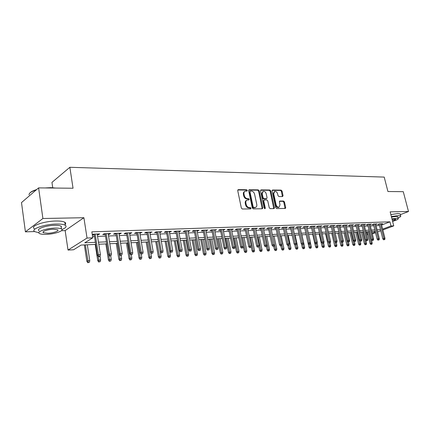 <?xml version="1.0" encoding="UTF-8"?>
<svg xmlns="http://www.w3.org/2000/svg" width="430" height="430" viewBox="0 0 430 430"><rect width="100%" height="100%" fill="white"/><g stroke="black" fill="none" stroke-linecap="round" stroke-linejoin="round"><path stroke-width="0.64" d="M247.347 190.415L246.664 189.743L238.317 189.651L237.72 190.608L241.343 208.045L242.337 209.007L250.701 208.905L251.099 208.222L250.416 207.556L249.341 207.566C247.787 207.4 246.734 206.373 246.186 204.503L245.885 203.051C245.648 201.568 246.051 200.573 247.089 200.084L248.959 199.939L249.217 199.294L248.535 198.622L247.46 198.622C245.906 198.434 244.858 197.413 244.315 195.548L244.014 194.107C243.778 192.645 244.17 191.673 245.186 191.189L247.094 191.049L247.347 190.415M246.729 191.076L246.046 190.076L237.779 189.99M250.464 208.91L249.792 207.873L248.717 207.883L249.341 207.566M248.594 199.966L247.911 198.945L246.841 198.945L247.46 198.622M282.553 196.564L283.064 195.65L282.037 191.033L281.123 190.114L272.599 190.022L272.072 190.936L275.738 207.658L276.673 208.588L285.369 208.453L285.713 207.55L284.461 201.933L283.542 201.014L279.742 201.057L279.398 201.955L280.016 204.755L279.091 207.174C277.721 207.384 276.732 206.588 276.13 204.782L273.716 193.79L274.62 191.42C276.001 191.205 276.995 192 277.603 193.812L278.006 195.628L278.93 196.553L282.553 196.564M381.609 225.019L389.935 221.826L390.994 225.976L393.756 225.868L382.861 229.959M38.603 187.883L42.898 218.499L25.413 231.851L21.5 202.584L38.603 187.883L73.041 188.238L69.859 167.291L384.205 177.09L387.93 191.522L403.275 191.678L408.5 211.506L390.155 211.856L393.756 225.868M61.425 230.716L65.156 230.598L83.898 217.714L42.898 218.499M83.898 217.714L87.032 238.048L92.767 237.822L84.769 242.805L95.401 242.332M389.935 221.826L91.837 231.845L92.767 237.822M259.22 190.812L258.263 189.867L249.239 189.77L248.669 190.71L252.302 207.921L253.281 208.873L262.316 208.765L262.87 207.803L259.22 190.812L258.597 191.14L257.64 190.194L248.723 190.103M261.085 189.899L269.852 189.995L270.793 190.925L274.453 207.674L274.098 208.588L270.19 208.668L269.239 207.733L267.756 200.875L266.804 199.939L264.111 199.977L263.757 200.885L265.305 208.061L265.047 208.706L264.251 208.072L260.537 190.829L261.085 189.899L260.634 190.135M400.325 214.677L408.5 211.506M97.293 234.785L98.357 234.748L99.701 233.909L93.02 234.151L92.267 234.624M108.279 234.382L109.274 234.345L110.639 233.517L104.108 233.748L102.754 234.587L105.253 234.495M119.024 233.984L119.954 233.952L121.335 233.13L114.95 233.361L113.574 234.189L116.025 234.097M129.537 233.597L130.397 233.565L131.8 232.754L125.549 232.979L124.157 233.796L126.565 233.71M139.82 233.221L142.034 232.383L135.923 232.603L134.515 233.415L136.874 233.329M149.882 232.85L152.053 232.023L146.071 232.238L144.641 233.044L146.963 232.958M159.729 232.49L161.857 231.673L155.999 231.883L154.558 232.678L156.837 232.592M169.366 232.135L171.457 231.324L165.722 231.533L164.265 232.324L166.501 232.238M178.81 231.786L180.858 230.991L175.241 231.189L173.774 231.969L175.967 231.888M188.055 231.447L190.065 230.657L184.567 230.856L183.083 231.63L185.239 231.55M197.112 231.114L199.085 230.329L193.699 230.528L192.205 231.292L194.322 231.216M205.986 230.786L207.926 230.012L202.643 230.206L201.138 230.964L203.223 230.888M214.688 230.464L216.586 229.701L211.409 229.889L209.899 230.641L211.947 230.566M223.213 230.152L225.078 229.394L220.004 229.577L218.483 230.324L220.493 230.254M231.571 229.846L233.404 229.099L228.432 229.276L226.9 230.018L228.878 229.942M239.773 229.545L241.569 228.803L236.688 228.98L235.151 229.711L237.097 229.642M247.809 229.249L249.577 228.513L244.794 228.685L243.246 229.416L245.159 229.346M255.7 228.959L257.436 228.233L252.738 228.4L251.184 229.125L253.071 229.056M263.44 228.674L265.143 227.954L260.537 228.12L258.978 228.835L260.833 228.765M271.034 228.394L272.711 227.68L268.186 227.846L266.622 228.556L268.449 228.486M278.489 228.12L280.134 227.416L275.7 227.572L274.125 228.276L275.92 228.212M285.805 227.852L287.428 227.153L283.069 227.309L281.489 228.007L283.262 227.943M290.325 227.051L294.082 243.939L296.523 243.396L292.851 226.959L293.002 227.583L294.582 226.895L290.304 227.051L288.723 227.744L290.465 227.68M300.043 227.32L301.613 226.642L297.41 226.793L295.824 227.481L297.544 227.416M306.972 227.051L308.52 226.395L304.392 226.54L302.801 227.223L304.494 227.164M313.776 226.793L315.303 226.148L311.245 226.293L309.654 226.97L311.32 226.911M320.463 226.535L321.968 225.911L317.98 226.051L316.383 226.723L318.028 226.664M327.036 226.287L328.515 225.675L324.596 225.814L323 226.481L324.618 226.422M333.492 226.04L334.948 225.444L331.1 225.578L329.498 226.239L331.095 226.18M339.84 225.798L341.275 225.212L337.496 225.352L335.889 226.008L337.464 225.949M346.08 225.562L347.499 224.992L343.78 225.126L342.173 225.777L343.721 225.718M352.213 225.331L353.611 224.772L349.956 224.901L348.348 225.546L349.875 225.492M358.249 225.1L359.625 224.551L356.029 224.686L354.422 225.325L355.927 225.266M364.183 224.874L365.543 224.342L362.006 224.471L360.394 225.105L361.883 225.051M370.015 224.653L371.359 224.132L367.881 224.256L366.269 224.89L367.736 224.836M375.761 224.439L377.083 223.928L373.659 224.051L372.052 224.675L373.498 224.621M92.579 236.602L94.493 236.527M97.545 236.414L105.511 236.108M108.537 235.989L116.288 235.688M119.287 235.575L126.829 235.285M129.801 235.172L137.138 234.887M140.083 234.775L147.232 234.5M150.151 234.388L157.106 234.119M159.998 234.011L166.775 233.748M169.64 233.641L176.246 233.382M179.084 233.275L185.518 233.028M188.335 232.92L194.602 232.678M197.392 232.571L203.503 232.334M206.271 232.232L212.226 232.001M214.968 231.894L220.778 231.673M223.498 231.566L229.163 231.351M231.856 231.243L237.381 231.034M240.058 230.931L245.444 230.722M248.099 230.62L253.356 230.421M255.984 230.319L261.118 230.12M263.724 230.018L268.734 229.83M271.319 229.727L276.21 229.539M278.774 229.443L283.547 229.254M286.095 229.158L290.755 228.98M293.281 228.884L297.834 228.706M300.339 228.609L304.784 228.443M307.267 228.346L311.61 228.179M314.077 228.083L318.318 227.922M320.764 227.825L324.908 227.669M327.337 227.572L331.385 227.416M333.798 227.325L337.754 227.174M340.146 227.078L344.016 226.932M346.387 226.841L350.171 226.696M352.525 226.605L356.223 226.459M358.561 226.374L362.173 226.234M364.495 226.142L368.026 226.008M370.332 225.917L373.788 225.788M376.078 225.696L379.454 225.567M92.321 234.968L94.234 234.898M381.41 224.224L382.716 223.724L379.346 223.842L377.739 224.465L379.163 224.412M69.859 167.291L51.955 182.39L52.729 187.716M367.908 234.807L367.526 234.823L367.876 234.694M366.769 231.781L367.526 234.823M95.718 244.385L81.141 245.062L73.589 249.771L68.015 250.056L87.032 238.048M65.156 230.598L68.015 250.056M25.413 231.851L34.642 231.56M380.765 230.749L377.642 231.921M375.524 232.716L372.326 233.92M382.652 229.125L390.994 225.976M98.459 242.197L106.43 241.843M109.462 241.708L117.218 241.364M120.223 241.23L127.769 240.897M130.742 240.762L138.089 240.434M141.035 240.305L148.189 239.988M151.107 239.859L158.073 239.548M160.965 239.419L167.748 239.118M170.613 238.994L177.219 238.698M180.062 238.575L186.502 238.284M189.318 238.161L195.591 237.881M198.386 237.758L204.497 237.489M207.265 237.365L213.226 237.102M215.968 236.978L221.783 236.72M224.503 236.602L230.168 236.35M232.867 236.226L238.397 235.984M241.069 235.866L246.46 235.624M249.115 235.506L254.377 235.275M257.006 235.156L262.139 234.93M264.751 234.812L269.76 234.592M272.346 234.474L277.237 234.259M279.806 234.146L284.579 233.931M287.122 233.818L291.787 233.614M294.313 233.501L298.866 233.297M301.371 233.184L305.816 232.99M308.299 232.877L312.642 232.684M315.109 232.576L319.356 232.388M321.801 232.281L325.945 232.093M328.375 231.985L332.422 231.808M334.836 231.7L338.792 231.523M341.183 231.421L345.053 231.249M347.424 231.141L351.208 230.975M353.562 230.867L357.26 230.706M359.598 230.598L363.21 230.442M365.532 230.335L369.064 230.179M371.369 230.077L374.826 229.926M377.11 229.824L380.491 229.674M375.191 231.388L371.735 231.55M369.435 231.657L365.898 231.818M363.576 231.926L359.964 232.098M357.626 232.205L353.928 232.377M351.573 232.485L347.789 232.662M345.419 232.77L341.549 232.952M339.157 233.065L335.201 233.248M332.793 233.361L328.74 233.549M326.311 233.662L322.167 233.855M319.721 233.968L315.475 234.167M313.008 234.28L308.665 234.484M306.181 234.597L301.736 234.807M299.232 234.92L294.679 235.135M292.153 235.248L287.487 235.468M284.945 235.586L280.166 235.807M277.603 235.925L272.711 236.156M270.121 236.274L265.111 236.505M262.504 236.629L257.366 236.865M254.737 236.989L249.475 237.236M246.82 237.36L241.429 237.607M238.752 237.736L233.227 237.989M230.528 238.118L224.858 238.381M222.138 238.505L216.322 238.779M213.581 238.903L207.62 239.182M204.852 239.311L198.735 239.596M195.94 239.725L189.668 240.015M186.851 240.15L180.412 240.445M177.569 240.58L170.957 240.886M168.092 241.02L161.309 241.337M158.412 241.472L151.446 241.794M148.527 241.929L141.373 242.262M138.422 242.402L131.075 242.74M128.102 242.88L120.55 243.229M117.546 243.369L109.79 243.735M106.758 243.875L98.782 244.245M372.122 233.092L375.315 231.888M98.357 234.748L98.233 233.963M109.274 234.345L109.15 233.571M119.954 233.952L119.825 233.184M130.397 233.565L130.268 232.807M140.615 233.189L140.486 232.442M150.618 232.823L150.489 232.082M160.411 232.463L160.277 231.727M169.995 232.109L169.861 231.383M179.385 231.765L179.251 231.044M188.576 231.426L188.442 230.716M197.585 231.093L197.451 230.389M206.416 230.77L206.282 230.072M215.07 230.453L214.93 229.76M223.552 230.141L223.412 229.459M231.867 229.835L231.732 229.158M240.026 229.534L239.886 228.862M248.029 229.238L247.89 228.577M255.877 228.948L255.737 228.292M263.579 228.669L263.44 228.018M271.142 228.389L271.002 227.744M278.559 228.115L278.42 227.475M285.848 227.846L285.708 227.212M244.799 191.393L244.573 191.517C243.552 192.006 243.16 192.979 243.396 194.435L244.014 194.107M246.841 198.945C245.288 198.762 244.24 197.736 243.697 195.876L243.396 194.435M246.718 200.273L246.465 200.407C245.428 200.896 245.03 201.885 245.267 203.374L245.885 203.051M248.717 207.883C247.164 207.712 246.11 206.69 245.568 204.82L245.267 203.374M262.171 208.765L258.597 191.14M250.373 191.108L249.97 191.769L253.162 206.851L253.845 207.518L255.581 207.394C256.619 206.905 257.016 205.916 256.774 204.427L254.587 194.166C254.049 192.334 253.017 191.312 251.491 191.119L250.373 191.108M250.142 191.178L249.352 192.097L249.97 191.769M255.286 207.545L253.222 207.83L252.539 207.169L249.352 192.097M260.585 190.227L269.228 190.313L269.852 189.995M273.76 208.62L270.169 191.248L269.228 190.313M264.009 200.025L263.128 201.197L264.676 208.367L265.305 208.061M264.681 208.668L264.676 208.367M266.218 193.79C265.6 191.947 264.579 191.14 263.155 191.366L262.219 193.763L263.063 197.682L264.02 198.622L266.713 198.59L267.062 197.687L266.218 193.79M262.87 191.517L261.596 194.086L262.219 193.763M266.186 198.859L263.391 198.939L262.44 198.004L261.596 194.086M274.356 191.554L273.093 194.107L273.716 193.79M278.688 207.362L278.457 207.475C277.087 207.685 276.098 206.889 275.501 205.088L273.093 194.107M285.025 208.48L283.832 202.24L282.913 201.321L279.446 201.331M282.392 196.564L281.413 191.35L280.494 190.431L272.115 190.345M87.747 262.708L89.359 262.343L87.747 262.708L86.865 261.349L87.795 260.817L89.779 260.693L87.328 244.777M88.263 262.413L85.355 244.869M86.865 261.349L84.355 244.917M89.779 260.693L89.359 262.343M94.111 234.108L97.427 255.286L98.406 254.727L95.164 234.071M98.879 256.371L98.336 256.678L99.448 256.613L99.996 256.301L98.879 256.371L98.406 254.727L100.416 254.608L97.169 234.001M97.427 255.286L98.336 256.678M99.996 256.301L100.416 254.608M29.842 193.043C30.89 191.775 33.153 190.619 36.631 189.576M45.091 187.948L50.912 187.652L55.835 188.06M54.212 188.044L47.692 187.975M36.217 189.931C31.352 191.474 28.966 193.091 29.057 194.785M62.022 229.512C65.903 227.889 66.994 226.476 65.296 225.266C63.721 224.374 60.737 223.971 56.335 224.051C44.204 224.191 29.901 229.319 34.809 231.662L38.893 232.695M65.177 224.471C65.924 223.627 65.822 222.901 64.855 222.283C63.28 221.375 60.297 220.955 55.9 221.02C43.774 221.122 29.487 226.282 34.4 228.674M39.119 230.792C35.62 229.099 45.87 225.427 54.583 225.315C57.76 225.255 59.926 225.546 61.071 226.185L61.297 227.744M54.981 228.094C46.268 228.233 36.002 231.883 39.501 233.544C40.721 234.183 42.952 234.457 46.193 234.361C54.777 234.167 64.817 230.641 61.468 228.932C60.324 228.303 58.163 228.024 54.981 228.094M47.725 233.27C53.272 233.151 59.765 230.862 57.593 229.77L53.39 229.233C47.784 229.324 41.199 231.662 43.435 232.737L47.725 233.27M61.151 226.76L61.538 226.605M388.951 191.533L393.746 191.581M393.412 191.576L390.504 191.549M398.132 218.01C400.255 217.069 401.088 216.371 400.642 215.898L398.406 215.564L391.37 216.586M400.233 214.317L400.126 213.903L397.884 213.554L390.848 214.57M391.499 217.085L396.159 216.435L397.863 216.967M392.59 221.326C396.67 220.128 398.556 219.192 398.261 218.51L396.637 218.279L391.972 218.934M392.477 220.891C394.81 220.16 395.869 219.606 395.648 219.214L392.09 219.386M98.631 262.004L100.233 261.644L98.631 262.004L97.76 260.661L98.701 260.128L100.642 260.01L100.034 256.151M99.158 261.714L98.11 256.334M97.76 260.661L95.218 244.412M100.642 260.01L100.233 261.644M109.284 261.316L110.87 260.956L109.284 261.316L108.414 259.983L109.37 259.462L111.268 259.344L110.704 255.834M109.817 261.026L108.639 254.888M108.414 259.983L105.844 243.917M111.268 259.344L110.87 260.956M119.707 260.639L121.276 260.29L119.707 260.639L118.841 259.328L119.814 258.806L121.669 258.688L121.115 255.329M120.249 260.354L117.288 243.385M118.841 259.328L116.245 243.434M121.669 258.688L121.276 260.29M129.908 259.983L131.462 259.634L129.908 259.983L129.048 258.683L130.027 258.167L131.843 258.054L131.284 254.727M130.457 259.699L127.479 242.912M129.048 258.683L126.425 242.961M131.843 258.054L131.462 259.634M105.13 233.716L108.484 254.651L109.478 254.092L106.194 233.673M109.94 255.716L109.387 256.027L111.031 255.656L109.94 255.716L109.478 254.092L111.44 253.979L108.156 233.603M108.484 254.651L109.387 256.027M111.031 255.656L111.44 253.979M115.901 233.323L119.293 254.023L120.298 253.474L116.981 233.286M120.749 255.081L120.19 255.388L121.819 255.017L120.749 255.081L120.298 253.474L122.222 253.361L118.9 233.216M119.293 254.023L120.19 255.388M121.819 255.017L122.222 253.361M126.436 232.947L129.865 253.415L130.881 252.867L127.533 232.909M131.327 254.458L132.37 254.399L131.327 254.458L130.881 252.867L132.762 252.759L129.409 232.84M129.865 253.415L130.758 254.759M132.37 254.399L132.762 252.759M136.745 232.576L140.201 252.819L141.233 252.276L137.853 232.533M141.669 253.85L142.69 253.791L141.669 253.85L141.233 252.276L143.077 252.173L139.691 232.469M140.201 252.819L141.094 254.146M142.69 253.791L143.077 252.173M139.895 259.338L141.438 258.989L139.895 259.338L139.035 258.048L140.029 257.538L141.809 257.425L141.244 254.141M140.449 259.053L137.455 242.445M139.035 258.048L136.391 242.493M141.809 257.425L141.438 258.989M146.834 232.211L150.323 252.233L151.365 251.695L147.952 232.173M151.79 253.254L152.79 253.195L151.79 253.254L151.365 251.695L153.166 251.593L149.748 232.109M150.323 252.233L151.209 253.549M152.79 253.195L153.166 251.593M149.672 258.704L151.199 258.36L149.672 258.704L148.818 257.43L149.823 256.925L151.564 256.812L150.919 253.119M150.231 258.425L147.227 241.993M148.818 257.43L146.146 242.042M151.564 256.812L151.199 258.36M159.25 258.086L160.761 257.747L159.25 258.086L158.396 256.828L159.412 256.323L161.116 256.216L160.336 251.835M159.815 257.806L156.794 241.547M158.396 256.828L155.708 241.595M161.116 256.216L160.761 257.747M168.63 257.479L170.124 257.145L168.63 257.479L167.781 256.232L170.474 255.63L167.84 241.031M169.2 257.204L166.168 241.112M167.781 256.232L165.072 241.16M170.474 255.63L170.124 257.145M177.821 256.887L179.305 256.554L177.821 256.887L176.977 255.651L179.643 255.054L176.988 240.606M178.396 256.613L175.354 240.682M176.977 255.651L174.247 240.736M179.643 255.054L179.305 256.554M186.824 256.301L188.297 255.974L186.824 256.301L185.986 255.081L188.63 254.49L185.959 240.187M187.405 256.033L184.357 240.262M185.986 255.081L183.239 240.316M188.63 254.49L188.297 255.974M156.703 231.856L160.223 251.663L161.277 251.131L157.837 231.818M161.691 252.668L162.669 252.614L161.691 252.668L161.277 251.131L163.04 251.029L159.595 231.754M160.223 251.663L161.105 252.964M162.669 252.614L163.04 251.029M166.372 231.512L169.915 251.104L170.979 250.577L167.517 231.469M171.382 252.098L172.344 252.044L171.382 252.098L170.979 250.577L172.704 250.475L169.237 231.404M169.915 251.104L170.791 252.388M172.344 252.044L172.704 250.475M175.838 231.168L179.401 250.556L180.476 250.029L176.993 231.125M180.874 251.539L181.815 251.485L180.874 251.539L180.476 250.029L182.164 249.938L178.676 231.066M179.401 250.556L180.277 251.829M181.815 251.485L182.164 249.938M185.104 230.835L188.695 250.018L189.78 249.497L186.271 230.792M190.167 250.991L191.087 250.937L190.167 250.991L189.78 249.497L191.431 249.405L187.921 230.733M188.695 250.018L189.565 251.281M191.087 250.937L191.431 249.405M194.188 230.507L197.8 249.497L198.891 248.981L195.36 230.464M199.273 250.453L200.17 250.405L199.273 250.453L198.891 248.981L200.509 248.884L196.978 230.41M197.8 249.497L198.665 250.738M200.17 250.405L200.509 248.884M195.655 255.732L197.112 255.404L195.655 255.732L194.817 254.522L197.44 253.936L194.752 239.779M196.236 255.463L193.183 239.854M194.817 254.522L192.059 239.908M197.44 253.936L197.112 255.404M203.089 230.19L206.717 248.981L207.814 248.47L204.272 230.147M208.19 249.932L209.071 249.878L208.19 249.932L207.814 248.47L209.405 248.379L205.852 230.088M206.717 248.981L207.577 250.212M209.071 249.878L209.405 248.379M204.309 255.173L205.755 254.85L204.309 255.173L203.476 253.974L206.077 253.394L203.374 239.381M204.895 254.904L201.837 239.451M203.476 253.974L200.702 239.505M206.077 253.394L205.755 254.85M211.807 229.873L215.457 248.475L216.564 247.965L213 229.83M216.93 249.416L217.795 249.362L216.93 249.416L216.564 247.965L218.118 247.879L214.549 229.776M215.457 248.475L216.311 249.696M217.795 249.362L218.118 247.879M212.796 254.625L214.226 254.302L212.796 254.625L211.969 253.437L214.543 252.861L211.829 238.989M213.387 254.356L210.318 239.058M211.969 253.437L209.179 239.107M214.543 252.861L214.226 254.302M220.359 229.566L224.025 247.981L225.132 247.476L221.552 229.523M225.492 248.911L226.341 248.862L225.492 248.911L225.132 247.476L226.658 247.39L223.079 229.47M224.025 247.981L224.874 249.19M226.341 248.862L226.658 247.39M221.117 254.087L222.536 253.77L221.117 254.087L220.294 252.915L222.847 252.34L220.122 238.602M221.713 253.824L218.644 238.672M220.294 252.915L217.494 238.725M222.847 252.34L222.536 253.77M228.738 229.265L232.42 247.497L233.538 246.997L229.942 229.222M233.888 248.416L234.721 248.368L233.888 248.416L233.538 246.997L235.033 246.911L231.437 229.168M232.42 247.497L233.27 248.69M234.721 248.368L235.033 246.911M229.287 253.56L230.69 253.243L229.287 253.56L228.464 252.394L230.996 251.829L228.26 238.22M229.883 253.297L226.803 238.29M228.464 252.394L225.653 238.344M230.996 251.829L230.69 253.243M236.962 228.97L240.655 247.019L241.778 246.524L238.172 228.927M242.122 247.933L242.939 247.884L242.122 247.933L241.778 246.524L243.246 246.444L239.634 228.873M240.655 247.019L241.499 248.207M242.939 247.884L243.246 246.444M237.296 253.039L238.688 252.727L237.296 253.039L236.478 251.889L238.989 251.33L236.242 237.849M237.898 252.781L234.818 237.919M236.478 251.889L233.657 237.973M238.989 251.33L238.688 252.727M245.025 228.679L248.728 246.557L249.857 246.062L246.239 228.636M250.196 247.454L250.996 247.411L250.196 247.454L249.857 246.062L251.297 245.981L247.675 228.583M248.728 246.557L249.567 247.728M250.996 247.411L251.297 245.981M245.154 252.534L246.535 252.222L245.154 252.534L244.342 251.394L246.831 250.835L244.073 237.484M245.761 252.276L242.676 237.553M244.342 251.394L241.509 237.607M246.831 250.835L246.535 252.222M252.872 252.034L254.243 251.727L252.872 252.034L252.061 250.905L254.528 250.357L251.765 237.129M253.48 251.776L250.389 237.193M252.061 250.905L251.168 246.594M254.528 250.357L254.243 251.727M260.446 251.545L261.805 251.238L260.446 251.545L259.639 250.427L262.085 249.878L259.311 236.779M261.053 251.287L257.962 236.839M259.639 250.427L258.903 246.927M262.085 249.878L261.805 251.238M267.879 251.061L269.228 250.765L267.879 251.061L267.078 249.954L269.502 249.416L266.724 236.43M268.492 250.808L265.401 236.495M267.078 249.954L266.363 246.61M269.502 249.416L269.228 250.765M275.184 250.593L276.517 250.292L275.184 250.593L274.383 249.491L276.791 248.959L274.007 236.091M275.797 250.341L274.544 244.665M274.383 249.491L273.69 246.277M276.791 248.959L276.517 250.292M282.354 250.126L283.676 249.83L282.354 250.126L281.559 249.04L283.945 248.508L281.156 235.764M282.967 249.878L281.865 244.923M281.559 249.04L280.871 245.874M283.945 248.508L283.676 249.83M289.395 249.674L290.712 249.378L289.395 249.674L288.605 248.594L290.97 248.067L288.181 235.436M290.013 249.427L289.057 245.165L287.692 245.471L289.057 245.165L289.331 243.805L285.665 227.217M288.605 248.594L287.917 245.46M290.97 248.067L290.712 249.378M296.318 249.223L297.619 248.932L296.318 249.223L295.534 248.158L297.877 247.637L295.077 235.113M296.937 248.981L296.001 244.842M295.534 248.158L294.813 244.928M297.877 247.637L297.619 248.932M303.118 248.787L304.408 248.497L303.118 248.787L302.333 247.728L304.66 247.207L301.86 234.796M303.736 248.54L302.827 244.525M302.333 247.728L301.489 243.966M304.66 247.207L304.408 248.497M309.799 248.352L311.083 248.067L309.799 248.352L309.019 247.304L311.331 246.793L310.449 242.934M310.422 248.11L309.525 244.181M309.019 247.304L306.133 234.597M311.331 246.793L311.083 248.067M316.367 247.927L317.641 247.648L316.367 247.927L315.593 246.89L317.883 246.379L317.141 243.165M316.991 247.685L316.098 243.788M315.593 246.89L312.701 234.296M317.883 246.379L317.641 247.648M322.822 247.513L324.086 247.228L322.822 247.513L322.054 246.481L324.327 245.976L323.672 243.16M323.446 247.272L322.565 243.407M322.054 246.481L319.162 233.995M324.327 245.976L324.086 247.228M329.17 247.1L330.428 246.825L329.17 247.1L328.407 246.078L330.659 245.578L330.025 242.859M329.799 246.863L328.853 242.762M328.407 246.078L325.51 233.7M330.659 245.578L330.428 246.825M335.416 246.696L336.658 246.422L335.416 246.696L334.653 245.686L336.889 245.186L336.271 242.563M336.04 246.46L334.991 241.929M334.653 245.686L331.756 233.409M336.889 245.186L336.658 246.422M341.554 246.299L342.791 246.025L341.554 246.299L340.796 245.293L343.016 244.804L342.404 242.235M342.178 246.067L339.109 233.065M340.796 245.293L337.899 233.125M343.016 244.804L342.791 246.025M347.59 245.912L348.816 245.637L347.59 245.912L346.838 244.912L349.042 244.423L348.429 241.875M348.219 245.675L345.15 232.786M346.838 244.912L343.941 232.84M349.042 244.423L348.816 245.637M353.535 245.525L354.75 245.256L353.535 245.525L352.783 244.536L354.97 244.052L354.358 241.526M354.159 245.293L351.095 232.506M352.783 244.536L349.886 232.565M354.97 244.052L354.75 245.256M359.378 245.148L360.582 244.88L359.378 245.148L358.631 244.17L360.802 243.686L360.109 240.859M360.007 244.917L356.943 232.238M358.631 244.17L355.734 232.291M360.802 243.686L360.582 244.88M252.931 228.394L256.651 246.1L257.785 245.611L254.151 228.351M258.113 246.992L258.898 246.944L258.113 246.992L257.785 245.611L259.193 245.53L255.56 228.298M256.651 246.1L257.484 247.261M258.898 246.944L259.193 245.53M260.693 228.115L264.418 245.648L265.557 245.165L261.918 228.072M265.885 246.53L266.654 246.487L265.885 246.53L265.557 245.165L266.944 245.084L263.3 228.018M264.418 245.648L265.251 246.798M266.654 246.487L266.944 245.084M268.309 227.841L272.045 245.207L273.184 244.729L269.535 227.798M273.507 246.084L274.259 246.041L273.507 246.084L273.184 244.729L274.544 244.649L270.895 227.75M272.045 245.207L272.873 246.347M274.259 246.041L274.544 244.649M275.781 227.572L279.527 244.777L280.672 244.299L277.017 227.529M280.989 245.643L281.731 245.6L280.989 245.643L280.672 244.299L282.005 244.224L278.35 227.481M279.527 244.777L280.349 245.906M281.731 245.6L282.005 244.224M283.123 227.309L286.875 244.353L288.025 243.88L284.359 227.26M288.331 245.207L288.025 243.88L289.331 243.805M286.875 244.353L287.692 245.471M295.539 244.783L296.254 244.745L295.539 244.783L291.567 227.002M294.082 243.939L294.899 245.046M296.254 244.745L296.523 243.396M297.404 226.798L301.167 243.53L302.322 243.063L298.646 226.75M302.618 244.369L303.322 244.326L302.618 244.369L302.322 243.063L303.585 242.988L299.904 226.701M301.167 243.53L301.978 244.627M303.322 244.326L303.585 242.988M304.354 226.556L308.122 243.127L309.277 242.665L305.596 226.497M309.573 243.96L308.928 244.213L310.261 243.917L309.573 243.96L309.277 242.665L310.519 242.595L306.837 226.454M308.122 243.127L308.928 244.213M310.261 243.917L310.519 242.595M311.186 226.32L314.954 242.735L316.109 242.273L312.427 226.255M316.399 243.557L315.754 243.81L317.077 243.514L316.399 243.557L316.109 242.273L317.329 242.203L313.642 226.207M314.954 242.735L315.754 243.81M317.077 243.514L317.329 242.203M317.894 226.089L321.661 242.348L322.822 241.891L319.135 226.013M323.107 243.16L322.462 243.412L323.774 243.122L323.107 243.16L322.822 241.891L324.021 241.821L320.334 225.97M321.661 242.348L322.462 243.412M323.774 243.122L324.021 241.821M324.489 225.863L328.257 241.966L329.418 241.509L325.73 225.772M329.697 242.773L329.052 243.025L330.353 242.735L329.697 242.773L329.418 241.509L330.595 241.445L326.902 225.734M328.257 241.966L329.052 243.025M330.353 242.735L330.595 241.445M330.966 225.637L334.733 241.59L335.9 241.144L332.207 225.54M336.174 242.391L335.524 242.638L336.814 242.353L336.174 242.391L335.9 241.144L337.055 241.074L333.363 225.497M334.733 241.59L335.524 242.638M336.814 242.353L337.055 241.074M337.335 225.417L341.103 241.225L342.269 240.778L338.577 225.309M342.538 242.015L341.893 242.262L343.172 241.977L342.538 242.015L342.269 240.778L343.409 240.714L339.711 225.272M341.103 241.225L341.893 242.262M343.172 241.977L343.409 240.714M343.597 225.196L347.365 240.864L348.531 240.418L344.838 225.083M348.794 241.649L348.149 241.891L349.418 241.612L348.794 241.649L348.531 240.418L349.649 240.354L345.957 225.046M347.365 240.864L348.149 241.891M349.418 241.612L349.649 240.354M349.751 224.981L353.519 240.504L354.691 240.069L350.993 224.863M354.949 241.284L354.298 241.531L355.556 241.251L354.949 241.284L354.691 240.069L355.787 240.004L352.089 224.825M353.519 240.504L354.298 241.531M355.556 241.251L355.787 240.004M355.809 224.772L359.571 240.155L360.743 239.72L357.045 224.648M360.996 240.929L360.345 241.171L361.598 240.897L360.996 240.929L360.743 239.72L361.818 239.66L358.125 224.611M359.571 240.155L360.345 241.171M361.598 240.897L361.818 239.66M361.764 224.562L365.521 239.816L366.693 239.381L363.001 224.433M366.946 240.58L366.296 240.822L367.532 240.542L366.946 240.58L366.693 239.381L367.752 239.322L364.06 224.395M365.521 239.816L366.296 240.822M367.532 240.542L367.752 239.322M367.618 224.358L371.375 239.478L372.547 239.048L368.854 224.224M372.794 240.236L372.144 240.472L373.374 240.198L372.794 240.236L372.547 239.048L373.589 238.983L369.902 224.186M371.375 239.478L372.144 240.472M373.374 240.198L373.589 238.983M365.129 244.777L366.328 244.514L365.129 244.777L364.382 243.805L366.537 243.326L365.742 240.101M365.758 244.546L362.7 231.969M364.382 243.805L361.49 232.023M366.537 243.326L366.328 244.514M370.789 244.412L371.977 244.149L370.789 244.412L370.047 243.445L372.187 242.971L369.375 231.657M371.418 244.186L368.365 231.705M370.047 243.445L367.15 231.759M372.187 242.971L371.977 244.149M373.38 224.159L377.137 239.144L378.309 238.714L374.616 224.014M378.55 239.897L377.9 240.133L379.12 239.859L378.55 239.897L378.309 238.714L379.335 238.655L375.643 223.976M377.137 239.144L377.9 240.133M379.12 239.859L379.335 238.655M379.05 223.96L382.802 238.817L383.974 238.392L380.287 223.81M384.21 239.564L383.56 239.795L384.775 239.531L384.21 239.564L383.974 238.392L384.979 238.333L381.297 223.772M382.802 238.817L383.56 239.795M384.775 239.531L384.979 238.333M246.046 190.076L246.664 189.743M249.792 207.873L250.416 207.556M247.911 198.945L248.535 198.622M243.697 195.876L244.315 195.548M245.568 204.82L246.186 204.503M237.817 189.926L238.317 189.651M262.241 208.115L262.87 207.803M248.76 190.028L249.239 189.77M257.64 190.194L258.263 189.867M252.539 207.169L253.162 206.851M253.222 207.83L253.845 207.518M254.34 207.819L254.963 207.507M270.169 191.248L270.793 190.925M273.819 207.98L274.453 207.674M263.128 201.197L263.757 200.885M262.44 198.004L263.063 197.682M263.391 198.939L264.02 198.622M265.896 198.939L266.519 198.622M275.501 205.088L276.13 204.782M279.516 201.219L279.919 201.025M282.913 201.321L283.542 201.014M283.832 202.24L284.461 201.933M285.079 207.851L285.713 207.55M272.174 190.243L272.599 190.022M280.494 190.431L281.123 190.114M281.413 191.35L282.037 191.033M282.435 195.962L283.064 195.65M254.952 207.706L255.581 207.394M266.084 198.907L266.713 198.59M278.457 207.475L279.091 207.174M43.296 231.727L43.435 232.737M61.071 226.185L61.468 228.932M65.296 225.266L64.855 222.283M397.782 216.677L398.261 218.51M400.642 215.898L400.126 213.903"/></g></svg>

